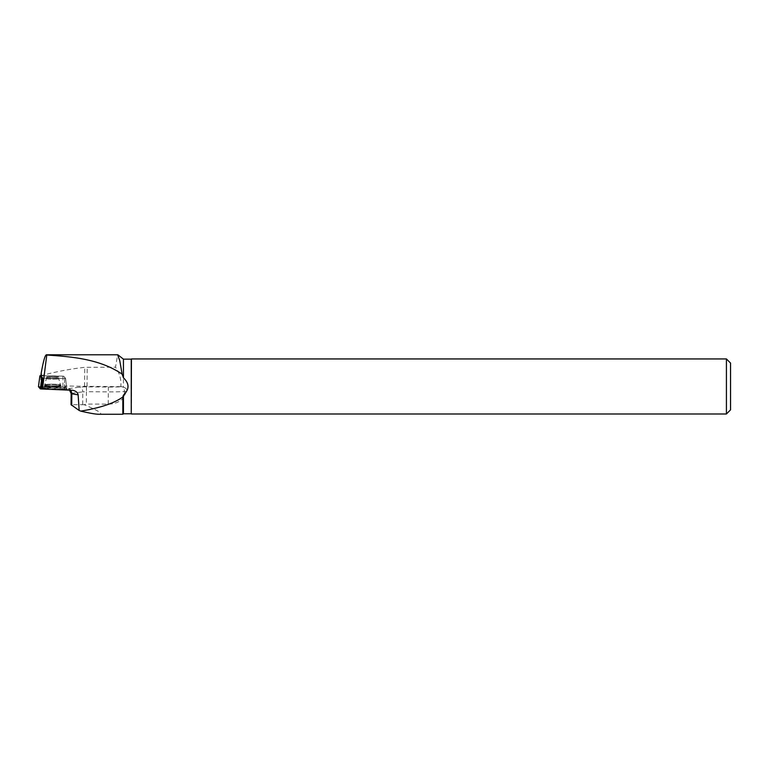 <?xml version="1.0" encoding="UTF-8"?>
<svg xmlns="http://www.w3.org/2000/svg" width="769" height="769" viewBox="0 0 769 769"><rect width="100%" height="100%" fill="white"/><g stroke="black" fill="none" stroke-linecap="round" stroke-linejoin="round"><path stroke-width="0.58" stroke-dasharray="3.85 2.88" d="M48.466 376.666A6.056 0.606 -179.5 0 1 55.08 376.589A6.056 0.606 -179.5 0 1 58.809 377.185A6.056 0.606 -179.5 0 1 52.744 377.733A6.056 0.606 -179.5 0 1 46.688 377.079A6.056 0.606 -179.5 0 1 48.466 376.666M42.756 378.137L65.615 378.435L62.923 376.128L40.872 375.743M38.46 386.653L62.943 386.874L64.932 387.086L66.855 389.306L48.476 389.249L66.624 389.037L62.933 386.874L38.46 386.701M46.678 387.355A8.459 0.846 -179.5 0 1 55.868 387.249A8.459 0.846 -179.5 0 1 61.116 388.076A8.459 0.846 -179.5 0 1 58.636 388.653A8.459 0.846 -179.5 0 1 49.389 388.758A8.459 0.846 -179.5 0 1 44.198 387.922A8.459 0.846 -179.5 0 1 46.678 387.355M66.855 389.306L65.615 378.435L66.865 389.325M71.45 390.152L68.105 389.585A8.815 0.884 -179.5 0 1 68.383 388.624L79.236 387.172A8.815 0.884 -179.5 0 1 86.464 386.855L108.362 387.047A23.685 2.365 0.5 0 0 121.954 386.74L120.839 386.644C121.425 379.569 119.647 373.08 115.494 367.169L117.667 354.778M123.444 359.152L123.444 387.278L121.954 386.74A4.412 2.518 -93.5 0 1 124.443 391.508L124.405 395.641L123.444 396.948L123.444 413.78M120.839 386.644L87.041 386.355A28.097 2.807 0.5 0 1 84.58 386.317L64.836 385.971L66.72 388.162L65.615 378.435L66.73 388.172L42.391 387.98L42.555 379.819L42.372 388.903M41.545 387.941L42.391 387.98M40.844 375.926L41.795 375.493C55.887 371.696 70.21 368.976 84.744 367.322L115.494 367.169M41.795 375.493L41.247 372.898M52.753 376.522A6.056 0.606 0.5 0 0 46.688 377.07A6.056 0.606 0.5 0 0 52.744 377.733A6.056 0.606 0.5 0 0 58.809 377.175A6.056 0.606 0.5 0 0 52.753 376.522M41.757 375.839L63.702 376.224L65.615 378.435L42.756 378.127M64.836 385.971L64.932 387.086M123.444 396.948L122.829 398.602C118.897 402.312 114.033 404.148 108.208 404.1L86.311 404.081L84.119 404.696C98.951 410.906 103.825 414.087 98.74 414.26M122.829 398.602L122.829 414.26M131.239 359.152L131.239 413.78M123.444 387.278C125.847 387.807 126.923 389.172 126.674 391.373L124.405 395.641M84.119 404.696L71.056 404.667M730.55 409.858L730.55 363.074M726.417 413.982L726.417 358.94M131.441 358.94L131.441 413.982M52.667 387.691A8.382 0.836 -179.5 0 1 44.285 386.778A8.382 0.836 -179.5 0 1 52.676 386.019A8.382 0.836 -179.5 0 1 61.049 386.922A8.382 0.836 -179.5 0 1 52.667 387.691M64.49 389.527L64.702 378.521M62.923 376.128L62.943 386.874M40.824 386.48L40.805 375.743M58.531 386.086A8.276 0.827 0.5 0 0 60.962 385.519A8.276 0.827 0.5 0 0 52.686 384.625A8.276 0.827 0.5 0 0 44.4 385.365A8.276 0.827 0.5 0 0 49.476 386.182A8.276 0.827 0.5 0 0 58.531 386.086M58.425 385.654A8.132 0.807 -179.5 0 1 49.303 385.73A8.132 0.807 -179.5 0 1 44.573 384.894A8.132 0.807 -179.5 0 1 52.686 384.212A8.132 0.807 -179.5 0 1 60.789 385.038A8.132 0.807 -179.5 0 1 58.425 385.654M57.021 379.098A6.056 0.606 0.5 0 0 58.8 378.684A6.056 0.606 0.5 0 0 55.06 378.098A6.056 0.606 0.5 0 0 48.457 378.165A6.056 0.606 0.5 0 0 46.678 378.579A6.056 0.606 0.5 0 0 50.418 379.175A6.056 0.606 0.5 0 0 57.021 379.098M68.105 389.585A4.412 3.73 -80.3 0 1 68.806 389.623A4.412 3.73 -80.3 0 1 70.008 390.094M126.674 391.373L124.443 391.508A28.097 2.807 -179.5 0 1 108.323 391.873L86.416 391.681L86.311 404.081M108.208 404.1L108.362 387.047M82.696 404.513L82.802 391.844L71.959 393.286L71.863 404.379M86.464 386.855L86.416 391.681L82.802 391.844A4.412 3.595 82.4 0 0 79.236 387.172M68.383 388.624A4.412 3.595 82.4 0 1 71.959 393.286L71.161 393.536M64.509 388.364L64.702 378.511M52.676 386.278A8.276 0.827 0.5 0 0 60.962 385.519A8.276 0.827 0.5 0 0 52.676 384.625A8.276 0.827 0.5 0 0 44.4 385.365A8.276 0.827 0.5 0 0 52.676 386.278M52.744 378.031A6.056 0.606 0.5 0 0 46.678 378.579A6.056 0.606 0.5 0 0 52.734 379.232A6.056 0.606 0.5 0 0 58.8 378.684A6.056 0.606 0.5 0 0 52.744 378.031M52.686 384.212A8.132 0.807 -179.5 0 1 60.789 385.038A8.132 0.807 -179.5 0 1 52.676 385.836A8.132 0.807 -179.5 0 1 44.573 384.894A8.132 0.807 -179.5 0 1 52.686 384.212M87.041 386.355L87.205 367.169M84.58 386.317L84.744 367.322M46.688 377.079L44.198 387.922M61.049 386.922L58.8 378.684L61.116 388.076M69.46 390.075L72.651 390.277M46.688 377.07L44.285 386.778"/><path stroke-width="1.15" d="M40.872 375.743L39.892 375.81L41.814 378.05L42.756 378.137M39.892 375.81L38.46 386.701L39.892 375.81M48.476 389.249L40.382 388.922L38.46 386.701L48.476 389.249M123.444 377.829L123.444 359.152L131.239 359.152L131.239 413.78L123.444 413.78L123.444 395.103C129.5 389.345 129.5 383.587 123.444 377.829L122.127 374.128L119.762 360.661L117.667 354.778M71.709 405.388L71.815 393.776L71.161 393.536L71.056 404.667L79.159 410.483L78.14 394.853C77.746 392.526 75.92 391.008 72.651 390.277L42.468 389.008L46.774 355.018C72.44 356.739 99.893 359.056 122.127 374.128M42.583 378.127L41.545 387.941L42.468 389.008M42.555 379.819L42.756 378.127L40.844 375.926L41.247 372.898C43.573 359.825 45.419 353.865 46.774 355.018L46.361 354.74M80.764 411.127C100.201 407.926 114.225 403.225 122.829 396.996L122.829 414.26L98.74 414.26C95.654 414.241 89.656 413.193 80.764 411.127L79.159 410.483M123.444 395.103L122.829 396.996M730.55 386.461L730.55 409.858L726.417 413.982L726.417 358.94L730.55 363.074L730.55 386.461M131.239 413.78L131.441 358.94L726.417 358.94M40.382 388.922L41.814 378.05M70.008 390.094A4.412 3.73 -80.3 0 1 71.815 393.776L78.14 394.853M123.444 359.152L117.859 354.807M117.724 354.778L46.361 354.778M123.444 413.78L122.829 414.26M131.441 413.982L726.417 413.982M71.161 393.536L69.46 390.075"/></g></svg>
